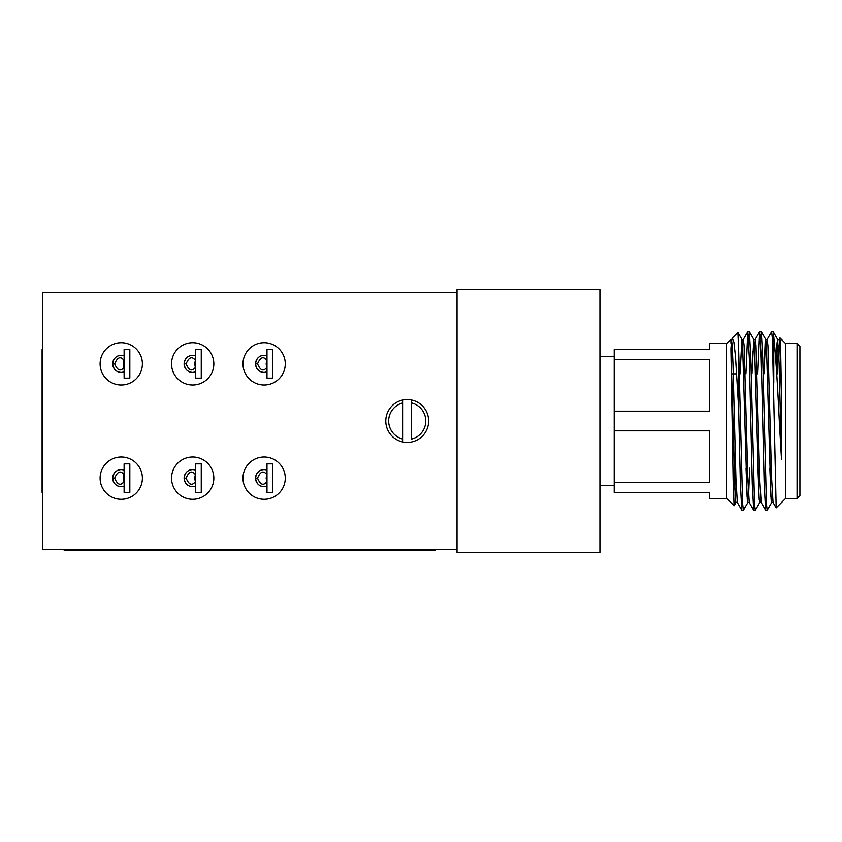 <?xml version="1.0" encoding="UTF-8"?>
<svg xmlns="http://www.w3.org/2000/svg" width="842" height="842" viewBox="0 0 842 842"><rect width="100%" height="100%" fill="white"/><g stroke="black" fill="none" stroke-linecap="round" stroke-linejoin="round"><path stroke-width="1.26" d="M266.988 359.092L266.146 363.849L266.988 368.617M255.558 363.849C256.273 358.471 259.125 355.608 264.125 355.282A8.567 8.567 0 0 0 255.558 363.849A8.567 8.567 0 0 0 264.125 372.427C259.125 372.09 256.263 369.228 255.558 363.849L257.557 363.849C260.252 370.364 263.251 371.659 266.546 367.743M264.125 342.705A21.145 21.145 0 0 0 242.98 363.849A21.145 21.145 0 0 0 264.125 384.994A21.145 21.145 0 0 0 285.27 363.849A21.145 21.145 0 0 0 264.125 342.705M195.544 359.092L194.713 363.849L195.544 368.617M184.114 363.849C184.83 358.471 187.692 355.608 192.692 355.282A8.567 8.567 0 0 0 184.114 363.849A8.567 8.567 0 0 0 192.692 372.427C187.682 372.09 184.83 369.228 184.114 363.849L186.124 363.849C188.819 370.364 191.808 371.659 195.112 367.743M192.692 342.705A21.145 21.145 0 0 0 171.547 363.849A21.145 21.145 0 0 0 192.692 384.994A21.145 21.145 0 0 0 213.836 363.849A21.145 21.145 0 0 0 192.692 342.705M124.111 359.092L123.279 363.849L124.111 368.617M112.681 363.849C113.396 358.471 116.249 355.608 121.248 355.282A8.567 8.567 0 0 0 112.681 363.849A8.567 8.567 0 0 0 121.248 372.427C116.249 372.09 113.396 369.228 112.681 363.849L114.68 363.849C117.375 370.364 120.374 371.659 123.669 367.743M121.248 342.705A21.145 21.145 0 0 0 100.103 363.849A21.145 21.145 0 0 0 121.248 384.994A21.145 21.145 0 0 0 142.393 363.849A21.145 21.145 0 0 0 121.248 342.705M266.988 473.383L266.146 478.151L266.988 482.908M255.558 478.151C256.273 472.772 259.125 469.91 264.125 469.573A8.567 8.567 0 0 0 255.558 478.151A8.567 8.567 0 0 0 264.125 486.718C259.125 486.381 256.263 483.529 255.558 478.151L257.557 478.151C260.252 484.666 263.251 485.96 266.546 482.034M264.125 457.006A21.145 21.145 0 0 0 242.98 478.151A21.145 21.145 0 0 0 264.125 499.295A21.145 21.145 0 0 0 285.27 478.151A21.145 21.145 0 0 0 264.125 457.006M195.544 473.383L194.713 478.151L195.544 482.908M184.114 478.151C184.83 472.772 187.692 469.91 192.692 469.573A8.567 8.567 0 0 0 184.114 478.151A8.567 8.567 0 0 0 192.692 486.718C187.682 486.381 184.83 483.529 184.114 478.151L186.124 478.151C188.819 484.666 191.808 485.96 195.112 482.034M192.692 457.006A21.145 21.145 0 0 0 171.547 478.151A21.145 21.145 0 0 0 192.692 499.295A21.145 21.145 0 0 0 213.836 478.151A21.145 21.145 0 0 0 192.692 457.006M124.111 473.383L123.279 478.151L124.111 482.908M112.681 478.151C113.396 472.772 116.249 469.91 121.248 469.573A8.567 8.567 0 0 0 112.681 478.151A8.567 8.567 0 0 0 121.248 486.718C116.249 486.381 113.396 483.529 112.681 478.151L114.68 478.151C117.375 484.666 120.374 485.96 123.669 482.034M121.248 457.006A21.145 21.145 0 0 0 100.103 478.151A21.145 21.145 0 0 0 121.248 499.295A21.145 21.145 0 0 0 142.393 478.151A21.145 21.145 0 0 0 121.248 457.006M385.773 421A21.429 21.429 0 0 1 402.918 400.003L402.918 402.929L402.918 400.003A21.429 21.429 0 0 1 428.631 421A21.429 21.429 0 0 1 402.918 441.997A21.429 21.429 0 0 1 385.773 421A21.429 21.429 0 0 0 402.918 441.997L402.918 402.929A18.577 18.577 0 0 0 402.918 439.071L402.918 441.997M797.048 343.568L799.9 346.42L799.9 495.58L797.048 498.432L797.048 343.568L785.618 343.568L785.618 498.432L776.177 507.873L772.367 338.505L771.619 331.706L767.083 339.494M747.885 502.506L743.349 510.294L742.602 503.495L738.602 349.219L738.602 407.791L735.466 356.429L733.845 342.041L732.214 338.095L730.877 343.104L730.877 339.442L726.751 343.568L709.606 343.568L709.606 349.567L614.165 349.567L614.165 359.397L709.606 359.397L709.606 411.17L614.165 411.17L614.165 359.397M743.349 510.294L741.791 510.241L740.371 484.139L738.602 407.791M771.693 502.506L767.157 510.294L766.409 503.495L762.694 357.861L761.273 331.759L759.652 331.759L757.8 373.848M767.157 510.294L765.61 510.241L764.178 484.139L761.21 357.861L759.716 331.706M759.789 502.506L755.253 510.294L754.506 503.495L750.79 357.861L749.359 331.759L747.749 331.759L745.896 373.848M755.253 510.294L754.506 503.495L755.253 510.294L753.695 510.241L752.274 484.139L749.296 357.861L747.812 331.706M773.756 382.584L773.756 336.832L773.177 331.759L771.619 331.706M773.756 336.832C775.545 353.608 777.387 381.658 779.271 421L781.492 459.458L781.492 397.329L780.723 354.692L779.955 337.905L778.997 339.494M614.165 411.17L614.165 430.83L709.606 430.83L709.606 482.603L614.165 482.603L614.165 492.433L709.606 492.433L709.606 498.432L726.751 498.432L726.751 343.568M731.572 339.642L730.877 348.83L733.129 480.54L734.066 505.747L735.971 502.506M732.214 338.095L737.876 332.485L738.602 349.219M773.535 373.848L772.556 342.231L773.535 373.848M760.463 338.505L760.179 334.411L760.463 338.505M748.559 338.505L748.275 334.411L748.559 338.505M777.05 342.589L776.061 364.07L777.05 342.589M771.104 499.411L769.82 468.152L771.104 499.411M773.114 502.558L771.619 502.558L770.883 496.359L766.409 345.641L765.736 339.494L761.273 331.759M765.146 342.589L763.873 373.848L765.146 342.589M759.189 499.411L757.916 468.152L759.189 499.411M761.21 502.558L759.716 502.558L758.968 496.359L754.506 345.641L753.832 339.494L749.359 331.759M752.706 351.567L751.959 373.848L752.706 351.567M747.286 499.411L746.012 468.152L747.286 499.411M749.296 502.558L747.812 502.558L747.064 496.359L742.602 345.641L741.928 339.494L737.876 332.485M614.165 482.603L614.165 430.83M734.824 489.928L735.245 468.152M781.492 459.458L779.061 363.323L777.576 339.442L776.061 364.07M773.04 502.506L776.135 507.852L773.04 502.506L771.619 478.677L767.904 345.641L767.157 339.442L765.673 339.442L763.873 373.848M765.61 510.241L761.136 502.506L759.716 478.677L756 345.641L755.253 339.442L753.769 339.442L751.959 373.848M749.612 468.152L748.559 496.359M753.695 510.241L749.233 502.506L747.812 478.677L744.086 345.641L743.349 339.442L741.855 339.442L740.055 373.848M737.392 502.558L735.908 502.558L735.161 496.359L730.877 348.83M781.492 397.329L779.808 345.641L779.061 339.442L777.576 339.442M778.324 345.641L777.261 373.848M741.791 510.241L737.318 502.506L735.908 478.677L732.929 363.323L732.182 345.641L731.435 339.442L730.877 339.442M411.485 402.929L411.485 439.071A18.577 18.577 0 0 0 411.485 402.929L411.485 400.003L411.485 402.929M457.006 549.584L42.668 549.584L42.668 292.416L457.006 292.416M435.577 549.584L435.577 550.152L64.097 550.152L64.097 549.584M457.006 289.553L457.006 552.447L599.872 552.447L599.872 289.553L457.006 289.553M123.669 474.257C120.374 470.341 117.375 471.636 114.68 478.151M121.248 486.718A8.567 8.567 0 0 0 124.111 486.234L121.248 486.718M124.111 470.068A8.567 8.567 0 0 0 121.248 469.573L123.521 469.878M124.111 492.433L124.111 463.858L129.826 463.858L129.826 492.433L124.111 492.433M195.112 474.257C191.808 470.341 188.808 471.636 186.124 478.151M192.692 486.718A8.567 8.567 0 0 0 195.544 486.234L192.692 486.718M195.544 470.068A8.567 8.567 0 0 0 192.692 469.573L194.955 469.878M195.544 492.433L195.544 463.858L201.259 463.858L201.259 492.433L195.544 492.433M266.546 474.257C263.241 470.341 260.252 471.636 257.557 478.151M264.125 486.718A8.567 8.567 0 0 0 266.988 486.234L264.125 486.718M266.988 470.068A8.567 8.567 0 0 0 264.125 469.573L266.388 469.878M266.988 492.433L266.988 463.858L272.703 463.858L272.703 492.433L266.988 492.433M123.669 359.966C120.374 356.04 117.375 357.334 114.68 363.849M121.248 372.427A8.567 8.567 0 0 0 124.111 371.932L121.248 372.427M124.111 355.766A8.567 8.567 0 0 0 121.248 355.282L123.521 355.587M124.111 378.142L124.111 349.567L129.826 349.567L129.826 378.142L124.111 378.142M195.112 359.966C191.808 356.04 188.808 357.334 186.124 363.849M192.692 372.427A8.567 8.567 0 0 0 195.544 371.932L192.692 372.427M195.544 355.766A8.567 8.567 0 0 0 192.692 355.282L194.955 355.587M195.544 378.142L195.544 349.567L201.259 349.567L201.259 378.142L195.544 378.142M266.546 359.966C263.241 356.04 260.252 357.334 257.557 363.849M264.125 372.427A8.567 8.567 0 0 0 266.988 371.932L264.125 372.427M266.988 355.766A8.567 8.567 0 0 0 264.125 355.282L266.388 355.587M266.988 378.142L266.988 349.567L272.703 349.567L272.703 378.142L266.988 378.142M42.668 349.567L42.1 349.567L42.1 492.433L42.668 492.433M411.485 400.003A21.429 21.429 0 0 1 411.485 441.997M731.751 373.848L736.687 373.848M785.618 343.568L779.955 337.905M785.618 498.432L797.048 498.432M614.165 485.297L599.872 485.297M614.165 356.703L599.872 356.703M726.751 498.432L734.066 505.747M777.65 339.494L773.177 331.759M759.652 331.759L755.179 339.494M747.749 331.759L743.276 339.494"/></g></svg>
